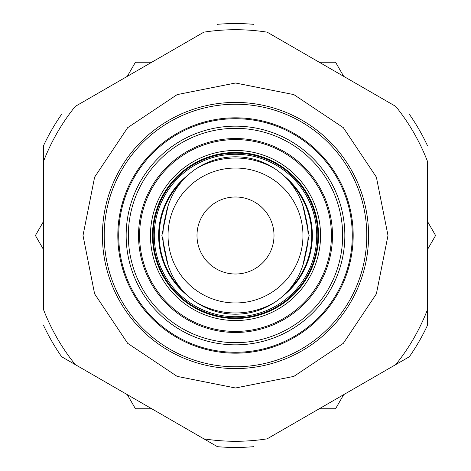 <?xml version="1.0" encoding="UTF-8"?>
<svg xmlns="http://www.w3.org/2000/svg" width="471" height="471" viewBox="0 0 471 471"><rect width="100%" height="100%" fill="white"/><g stroke="black" fill="none" stroke-linecap="round" stroke-linejoin="round"><path stroke-width="0.71" d="M235.5 102.413A133.087 133.087 0 0 1 368.587 235.5A133.087 133.087 0 0 1 235.5 368.587A133.087 133.087 0 0 1 102.413 235.5A133.087 133.087 0 0 1 235.5 102.413A133.087 133.087 0 0 0 102.413 235.5A133.087 133.087 0 0 0 235.5 368.587M117.821 235.5A117.679 117.679 0 0 1 235.5 117.821A117.679 117.679 0 0 1 353.179 235.5A117.679 117.679 0 0 1 235.5 353.179A117.679 117.679 0 0 1 117.821 235.5A117.679 117.679 0 0 1 235.5 117.821A117.679 117.679 0 0 1 353.179 235.5A117.679 117.679 0 0 1 235.5 353.179A117.679 117.679 0 0 1 117.821 235.5M152.474 235.5A83.026 83.026 0 0 1 235.5 152.474A83.026 83.026 0 0 1 318.526 235.5A83.026 83.026 0 0 1 235.5 318.526A83.026 83.026 0 0 1 152.474 235.5M153.152 235.5A82.348 82.348 0 0 1 235.5 153.152A82.348 82.348 0 0 1 317.848 235.5A82.348 82.348 0 0 1 235.5 317.848A82.348 82.348 0 0 1 153.152 235.5M154.276 235.5A81.224 81.224 0 0 1 235.5 154.276A81.224 81.224 0 0 1 316.724 235.5A81.224 81.224 0 0 1 235.5 316.724A81.224 81.224 0 0 1 154.276 235.5M159.251 235.5A76.249 76.249 0 0 0 182.077 289.906A76.249 76.249 0 0 1 182.077 181.094M288.923 181.094A76.249 76.249 0 0 1 288.923 289.906M165.645 215.795L165.592 216.107A72.552 72.552 0 0 0 165.592 254.893A70.856 70.856 0 0 0 195.677 301.958C207.658 310.006 220.934 314.092 235.5 314.21C250.066 314.092 263.342 310.006 275.323 301.958A70.856 70.856 0 0 0 305.408 254.893A72.552 72.552 0 0 0 305.408 216.107A70.856 70.856 0 0 0 275.323 169.042C263.342 160.994 250.066 156.908 235.5 156.79C220.934 156.908 207.658 160.994 195.677 169.042A70.856 70.856 0 0 0 165.592 216.107A72.552 72.552 0 0 0 165.592 254.893L165.645 255.205M305.355 255.205L305.408 254.893A72.552 72.552 0 0 0 305.408 216.107L305.355 215.795M169.03 267.905L168.589 266.663M168.524 266.48L167.947 264.726M303.059 264.726L302.476 266.474M302.411 266.657L301.446 269.271M167.941 206.274L168.524 204.526M168.589 204.343L169.554 201.729M301.97 203.095L302.411 204.337M302.476 204.52L303.053 206.274M235.5 302.965A67.465 67.465 0 0 1 168.035 235.5A67.465 67.465 0 0 1 235.5 168.035A67.465 67.465 0 0 1 302.965 235.5A67.465 67.465 0 0 1 235.5 302.965M235.5 196.99A38.51 38.51 0 0 0 196.99 235.5A38.51 38.51 0 0 0 235.5 274.01A38.51 38.51 0 0 0 274.01 235.5A38.51 38.51 0 0 0 235.5 196.99M61.654 356.747L203.843 438.837A205.786 205.786 0 0 0 267.157 438.837L409.346 356.747A211.95 211.95 0 0 0 427.427 325.432L427.427 161.247A205.786 205.786 0 0 0 395.77 106.417L267.157 32.163A205.786 205.786 0 0 0 203.843 32.163L75.23 106.417A205.786 205.786 0 0 0 43.573 161.247L43.573 309.753A205.786 205.786 0 0 0 75.23 364.583L61.654 356.747A211.95 211.95 0 0 1 43.573 325.432M43.573 161.247L43.573 145.568A211.95 211.95 0 0 1 61.654 114.253M203.843 438.837L217.419 446.679A211.95 211.95 0 0 0 253.581 446.679M427.427 325.432A211.95 211.95 0 0 1 409.346 356.747L395.77 364.583A205.786 205.786 0 0 0 427.427 309.753M217.419 24.321A211.95 211.95 0 0 1 253.581 24.321M127.282 76.361L135.454 62.213L151.792 62.213M43.573 249.648L35.407 235.5L43.573 221.352M151.792 408.787L135.454 408.787L127.282 394.639M343.718 394.639L335.546 408.787L319.208 408.787M427.427 221.352L435.593 235.5L427.427 249.648M319.208 62.213L335.546 62.213L343.718 76.361M409.346 114.253A211.95 211.95 0 0 1 427.427 145.568A211.95 211.95 0 0 0 409.346 114.253M235.5 104.221A131.279 131.279 0 0 1 366.779 235.5A131.279 131.279 0 0 1 235.5 366.779A131.279 131.279 0 0 1 104.221 235.5A131.279 131.279 0 0 1 235.5 104.221M118.721 235.5A116.779 116.779 0 0 1 235.5 118.721A116.779 116.779 0 0 1 352.279 235.5A116.779 116.779 0 0 1 235.5 352.279A116.779 116.779 0 0 1 118.721 235.5M344.843 235.5A109.343 109.343 0 0 1 235.5 344.843A109.343 109.343 0 0 1 126.157 235.5A109.343 109.343 0 0 1 235.5 126.157A109.343 109.343 0 0 1 344.843 235.5M128.336 235.5A107.164 107.164 0 0 1 235.5 128.336A107.164 107.164 0 0 1 342.664 235.5A107.164 107.164 0 0 1 235.5 342.664A107.164 107.164 0 0 1 128.336 235.5M138.533 235.5A96.967 96.967 0 0 1 235.5 138.533A96.967 96.967 0 0 1 332.467 235.5A96.967 96.967 0 0 1 235.5 332.467A96.967 96.967 0 0 1 138.533 235.5M139.587 235.5A95.913 95.913 0 0 1 235.5 139.587A95.913 95.913 0 0 1 331.413 235.5A95.913 95.913 0 0 1 235.5 331.413A95.913 95.913 0 0 1 139.587 235.5M320.551 235.5A85.051 85.051 0 0 1 235.5 320.551A85.051 85.051 0 0 1 150.449 235.5A85.051 85.051 0 0 1 235.5 150.449A85.051 85.051 0 0 1 320.551 235.5M283.024 175.094A76.861 76.861 0 0 1 283.024 295.906M187.976 295.906A76.861 76.861 0 0 1 187.976 175.094M275.323 169.042A77.48 77.48 0 0 0 195.677 169.042M195.677 301.958A77.48 77.48 0 0 0 275.323 301.958M168.006 264.926L161.871 235.5L168.006 206.074M302.994 206.074L309.129 235.5L302.994 264.92M235.5 387.992L293.857 376.388L343.33 343.33L376.388 293.857L387.992 235.5L376.382 177.143L343.33 127.67L293.857 94.612L235.5 83.008L177.143 94.612L127.67 127.67L94.618 177.137L83.008 235.494L94.612 293.851L127.665 343.324L177.137 376.382L235.5 387.992"/></g></svg>
